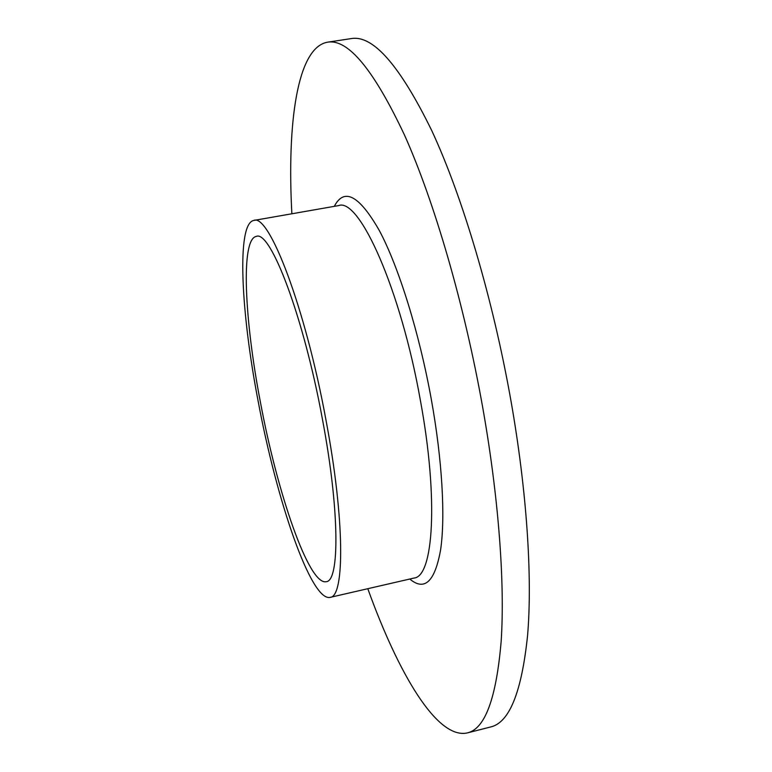 <?xml version="1.0" encoding="UTF-8"?>
<svg xmlns="http://www.w3.org/2000/svg" width="772" height="772" viewBox="0 0 772 772"><rect width="100%" height="100%" fill="white"/><g stroke="black" fill="none" stroke-linecap="round" stroke-linejoin="round"><path stroke-width="1.16" d="M258.215 401.565C276.579 500.208 310.991 601.484 330.049 597.393C344.727 597.094 344.91 520.164 326.016 420.286C305.297 307.044 268.868 212.966 253.708 220.454C236.415 223.639 240.912 312.081 258.215 401.565M322.445 419.302C303.541 316.076 270.258 229.66 256.265 236.415C240.555 239.166 244.483 319.743 260.415 402.173C277.331 493.125 308.935 585.61 326.189 581.692C339.709 581.355 339.709 510.466 322.445 419.302M367.79 588.698C398.439 673.744 437.184 739.769 467.349 732.908L490.606 726.983C509.414 722.708 521.756 692.011 527.633 634.912C532.429 577.244 526.977 492.073 511.093 401.556C492.999 298.909 462.476 196.667 431.78 130.651C399.848 65.427 372.992 34.75 351.202 38.6L327.473 42.199C297.017 47.613 287.01 123.501 291.864 213.776M467.349 732.908C485.028 728.922 496.299 698.39 501.163 641.329C504.984 583.68 498.808 498.316 482.712 407.452C464.377 304.419 434.318 201.637 404.557 135.187C373.638 69.528 347.95 38.532 327.473 42.199M409.768 579.029C424.648 591.468 434.935 581.663 440.638 549.616C445.425 516.922 442.288 460.334 431.345 399.549C419.244 332.539 398.632 266.745 379.37 230.616C359.25 195.393 344.225 187.306 334.295 206.346M413.541 578.16L414.033 578.054C433.372 576.616 438.679 499.523 420.479 400.919C400.764 289.075 359.125 197.275 338.609 205.593L253.708 220.454M338.107 205.68L338.609 205.593M414.033 578.054L330.049 597.393"/></g></svg>
